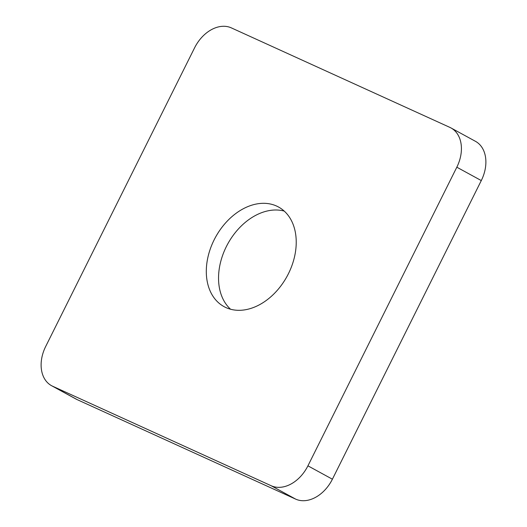 <?xml version="1.0" encoding="UTF-8"?>
<svg xmlns="http://www.w3.org/2000/svg" width="527" height="527" viewBox="0 0 527 527"><rect width="100%" height="100%" fill="white"/><g stroke="black" fill="none" stroke-linecap="round" stroke-linejoin="round"><path stroke-width="0.79" d="M450.98 127.942L475.453 141.315A33.392 23.978 118.7 0 1 481.289 180.57L332.399 479.201A33.392 23.978 118.7 0 1 295.654 499.115L77.14 399.618A33.392 23.978 118.7 0 1 76.02 399.058L51.547 385.685A33.392 23.978 118.7 0 1 45.711 346.43L194.601 47.799A33.392 23.978 118.7 0 1 231.346 27.885L449.86 127.382A33.392 23.978 118.7 0 1 450.98 127.942A33.392 23.978 118.7 0 1 456.823 167.197L307.926 465.828A33.392 23.978 118.7 0 1 271.188 485.742L52.674 386.245A33.392 23.978 118.7 0 1 51.547 385.685M276.576 206.044A56.764 40.763 118.7 0 1 278.487 206.999A56.764 40.763 118.7 0 1 287.037 276.365A56.764 40.763 118.7 0 1 224.041 306.628A56.764 40.763 118.7 0 1 214.792 238.579A56.764 40.763 118.7 0 1 276.576 206.044M284.205 211.077A56.764 40.763 -61.3 0 0 227.73 243.955A56.764 40.763 -61.3 0 0 230.562 309.237M52.674 386.245L77.14 399.618M271.188 485.742L295.654 499.115M307.926 465.828L332.399 479.201M456.823 167.197L481.289 180.57"/></g></svg>
